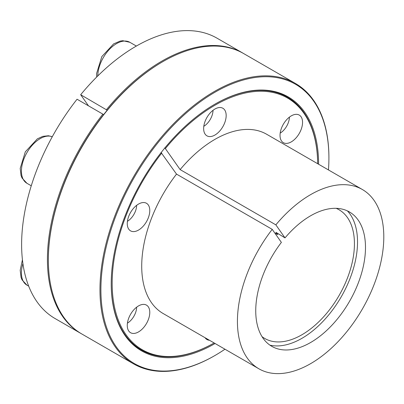 <?xml version="1.0" encoding="UTF-8"?>
<svg xmlns="http://www.w3.org/2000/svg" width="404" height="404" viewBox="0 0 404 404"><rect width="100%" height="100%" fill="white"/><g stroke="black" fill="none" stroke-linecap="round" stroke-linejoin="round"><path stroke-width="0.61" d="M285.007 237.89L275.846 224.856A103.5 59.757 -60 0 1 362.363 189.511A103.5 59.757 -60 0 1 362.363 309.025A103.5 59.757 -60 0 1 258.863 368.781A103.5 59.757 -60 0 1 272.225 229.361L281.386 242.395A77.598 44.804 -60 0 0 274.291 347.607A77.598 44.804 -60 0 0 349.415 301.551A77.598 44.804 -60 0 0 351.738 213.458A77.598 44.804 -60 0 0 285.007 237.89L275.902 232.31L277.447 234.512L274.745 232.951M277.447 234.512A74.311 42.905 -60 0 1 278.149 233.689M336.138 208.323A74.311 42.905 -60 0 1 339.042 209.757A74.311 42.905 -60 0 1 339.042 295.561A74.311 42.905 -60 0 1 264.731 338.461A74.311 42.905 -60 0 1 262.039 336.663M347.42 210.903A78.679 45.425 -60 0 1 341.229 296.824A78.679 45.425 -60 0 1 269.917 345.142M102.858 114.125L77.053 99.227A161.888 93.465 -60 0 0 55.146 318.589L80.952 333.487A161.888 93.465 -60 0 1 102.858 114.125L103.56 114.731A161.226 93.082 -60 0 1 107.181 110.221L80.674 94.723A161.888 93.465 -60 0 1 217.034 38.188L242.839 53.086A161.888 93.465 -60 0 1 243.304 53.358M161.034 152.47L176.518 174.109L272.225 229.361M214.67 104.308A145.965 84.274 -60 0 1 317.65 163.696A145.299 83.891 -60 0 0 165.357 148.571L164.655 147.965M161.736 153.076A145.299 83.891 -60 0 0 115.842 312.534A145.299 83.891 -60 0 0 214.145 342.966A145.965 84.274 -60 0 1 111.226 283.482M215.09 343.511A146.627 84.658 -60 0 1 214.908 343.612A146.627 84.658 -60 0 1 111.226 283.754A146.627 84.658 -60 0 1 164.898 147.894A146.627 84.658 -60 0 1 214.908 104.171A146.627 84.658 -60 0 1 318.589 164.241M275.846 224.856L180.139 169.599L165.357 148.571M88.481 105.823L80.674 94.723M107.181 110.221A161.226 93.082 -60 0 1 162.363 61.918L162.832 61.645A161.888 93.465 -60 0 1 243.774 53.631L295.38 83.421A161.888 93.465 -60 0 1 328.912 157.535L328.912 158.075A161.226 93.082 -60 0 1 328.467 169.943M224.962 349.213A161.226 93.082 -60 0 1 214.908 355.53L214.438 355.803A161.888 93.465 -60 0 1 133.497 363.822L81.891 334.027A161.888 93.465 -60 0 1 48.359 259.918L48.359 259.373A161.226 93.082 -60 0 1 103.56 114.731M106.479 109.62A161.888 93.465 -60 0 1 242.839 53.086M81.421 333.755A161.888 93.465 -60 0 1 80.952 333.487M281.538 141.001A15.923 9.191 -60 0 1 284.436 122.513A15.923 9.191 -60 0 1 299.253 115.079A15.923 9.191 -60 0 1 299.253 133.466A15.923 9.191 -60 0 1 283.33 142.662A15.923 9.191 -60 0 1 281.538 141.001M48.359 259.918A161.888 93.465 -60 0 1 107.424 110.151A161.888 93.465 -60 0 1 162.832 61.645M214.908 135.052A15.923 9.191 -60 0 1 206.944 135.84A15.923 9.191 -60 0 1 206.944 117.453A15.923 9.191 -60 0 1 222.867 108.257A15.923 9.191 -60 0 1 225.311 121.018A15.923 9.191 -60 0 1 214.908 135.052M148.273 217.943A15.923 9.191 -60 0 1 130.563 230.861A15.923 9.191 -60 0 1 130.563 212.474A15.923 9.191 -60 0 1 146.485 203.278A15.923 9.191 -60 0 1 148.273 217.943M148.273 306.782A15.923 9.191 -60 0 1 145.379 325.271A15.923 9.191 -60 0 1 130.563 332.704A15.923 9.191 -60 0 1 130.563 314.317A15.923 9.191 -60 0 1 146.485 305.126A15.923 9.191 -60 0 1 148.273 306.782M209.459 340.259A15.923 9.191 -60 0 1 206.944 339.527A15.923 9.191 -60 0 1 205.055 337.719M180.139 169.599A103.5 59.757 -60 0 1 266.66 134.259L362.363 189.511M258.863 368.781L163.155 313.529A103.5 59.757 -60 0 1 176.518 174.109M133.497 363.822A161.888 93.465 -60 0 1 133.492 176.891A161.888 93.465 -60 0 1 295.38 83.421M214.438 355.803L214.908 355.53A161.226 93.082 -60 0 1 100.904 289.713A161.226 93.082 -60 0 1 214.908 92.253A161.226 93.082 -60 0 1 328.912 158.075M203.808 126.29A13.271 7.661 120 0 0 213.029 110.312M127.422 221.311A13.271 7.661 120 0 0 136.648 205.333M127.422 323.155A13.271 7.661 120 0 0 136.648 307.181M280.189 133.113A13.271 7.661 120 0 0 284.724 129.043A13.271 7.661 120 0 0 289.41 117.135M136.36 46.056L129.846 42.294A26.538 15.322 120 0 0 109.469 49.323A26.538 15.322 120 0 0 97.808 75.922M52.278 136.744A26.538 15.322 120 0 0 49.576 136.113A26.538 15.322 120 0 0 25.306 155.702A26.538 15.322 120 0 0 26.922 183.28L22.038 178.007L21.048 175.543L20.2 168.438L25.3 151.859L37.35 138.85L42.824 136.355L48.45 135.754L52.293 136.724M22.922 263.625A26.538 15.322 120 0 0 26.922 285.128L22.038 279.851L21.048 277.386L20.2 270.281L22.437 259.767M129.846 42.294L122.836 40.703L120.205 41.077L113.625 43.895L101.818 56.6L96.576 73.538L96.713 77.013M31.27 185.79L26.922 183.28M28.699 286.148L26.922 285.128"/></g></svg>
